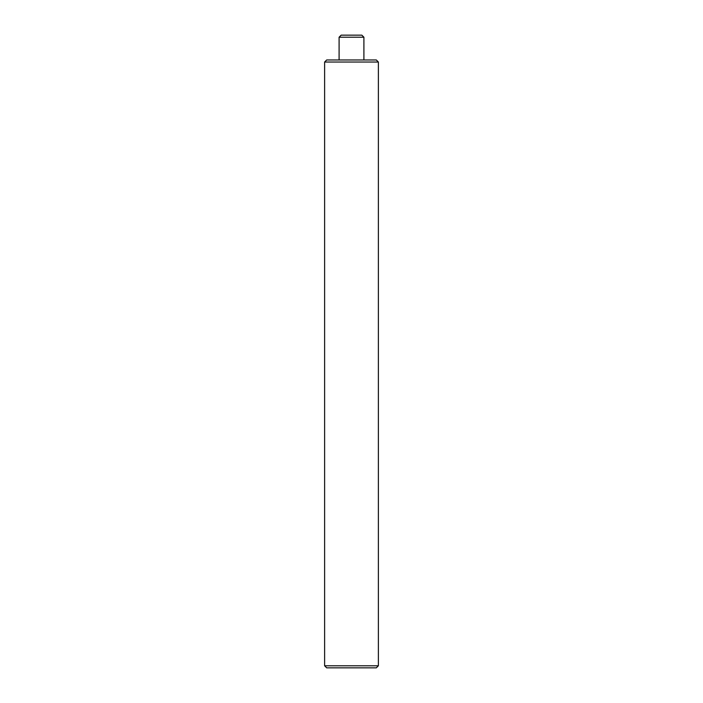 <?xml version="1.0" encoding="UTF-8"?>
<svg xmlns="http://www.w3.org/2000/svg" width="703" height="703" viewBox="0 0 703 703"><rect width="100%" height="100%" fill="white"/><g stroke="black" fill="none" stroke-linecap="round" stroke-linejoin="round"><path stroke-width="1.05" d="M339.092 37.215L341.166 35.15L361.834 35.15L363.908 37.215L339.092 37.215L339.092 59.966M378.381 665.785L376.316 667.85L326.684 667.85L324.619 665.785L378.381 665.785L378.381 62.031L324.619 62.031L324.619 665.785M324.619 62.031L326.684 59.966L376.316 59.966L378.381 62.031M363.908 37.215L363.908 59.966"/></g></svg>
